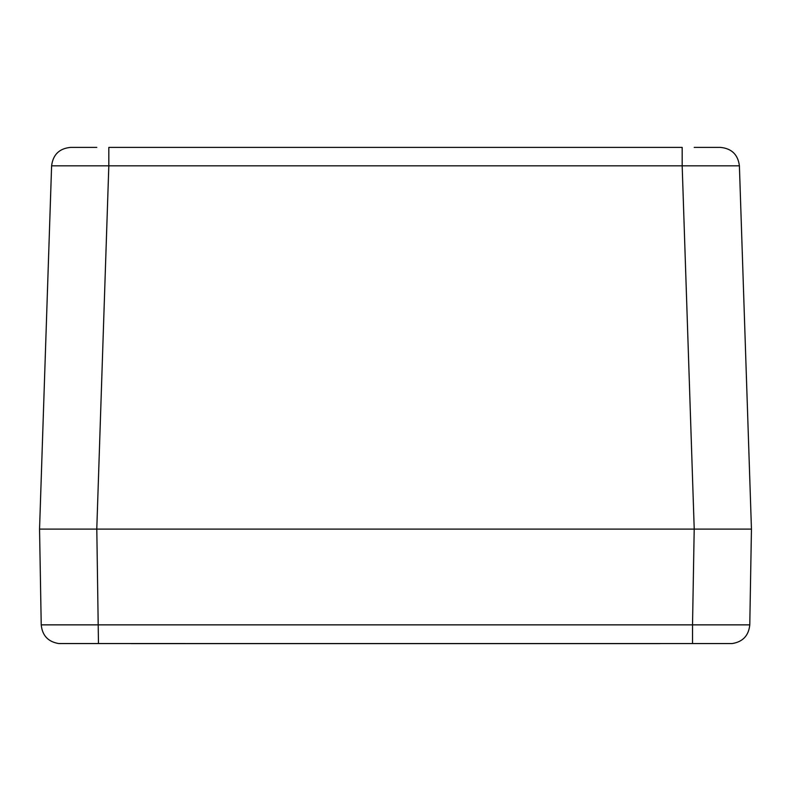 <?xml version="1.0" encoding="UTF-8"?>
<svg xmlns="http://www.w3.org/2000/svg" width="791" height="791" viewBox="0 0 791 791"><rect width="100%" height="100%" fill="white"/><g stroke="black" fill="none" stroke-linecap="round" stroke-linejoin="round"><path stroke-width="1.19" d="M694.201 147.383L720.324 147.383L694.201 147.383M96.799 147.383L70.676 147.383L96.799 147.383M720.324 147.383C731.626 148.431 737.983 154.581 739.397 165.833L682.178 165.833L682.178 147.383L108.822 147.383L108.822 165.833L51.603 165.833C53.017 154.581 59.374 148.431 70.676 147.383C59.374 148.431 53.017 154.581 51.603 165.833L39.55 529.1L51.603 165.833M58.722 643.548L692.53 643.558L692.53 624.86L41.221 624.86C42.299 635.598 48.162 641.827 58.811 643.558C48.162 641.827 42.299 635.598 41.221 624.86L39.55 529.1L751.45 529.1L739.397 165.833M692.53 643.558L732.189 643.558C742.838 641.827 748.701 635.598 749.779 624.86L692.53 624.86L694.201 529.1L732.377 529.1M61.5 529.1L96.779 529.1L108.822 165.833L682.178 165.833L694.221 529.1L96.799 529.1L98.47 643.558M131.158 643.617L659.842 643.617M732.367 643.528L732.189 643.558C742.838 641.827 748.701 635.598 749.779 624.86L751.45 529.1M57.209 529.1L62.934 529.1L57.209 529.1"/></g></svg>

